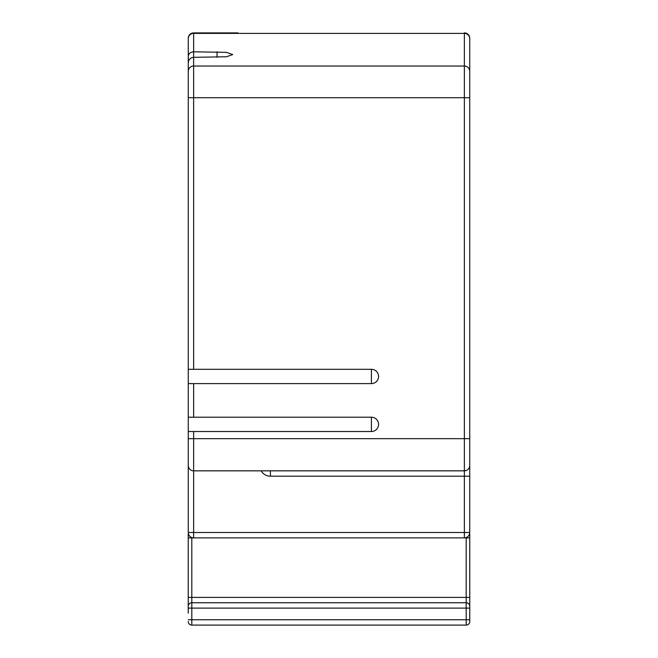 <?xml version="1.0" encoding="UTF-8"?>
<svg xmlns="http://www.w3.org/2000/svg" width="658" height="658" viewBox="0 0 658 658"><rect width="100%" height="100%" fill="white"/><g stroke="black" fill="none" stroke-linecap="round" stroke-linejoin="round"><path stroke-width="0.99" d="M188.237 613.149L188.237 533.983L188.237 613.149M469.763 533.983L469.763 621.522L469.763 619.737L466.193 619.737L466.193 625.1L191.807 625.1A3.578 3.578 0 0 1 188.237 621.522A3.578 3.578 0 0 0 191.807 625.1L191.807 619.737L188.237 619.737M469.763 537.874L188.237 537.874M469.763 606.331A3.578 3.578 0 0 0 466.193 602.753L191.807 602.753A3.578 3.578 0 0 0 188.237 606.331M469.763 621.522A3.578 3.578 0 0 1 466.193 625.1M469.73 57.394L469.73 441.255M371.416 369.311A7.148 7.148 0 0 1 378.564 376.458A7.148 7.148 0 0 1 371.416 383.606L371.416 369.311L188.27 369.311L188.27 383.606L193.633 383.606L193.633 417.213L188.27 417.213L188.27 383.606M188.27 417.213L188.27 431.516L193.633 431.516L193.633 438.664L188.27 438.664L188.27 431.516M469.73 465.477A5.363 5.363 0 0 1 464.367 470.84A5.363 5.363 0 0 0 469.73 465.477A5.363 5.363 0 0 1 464.367 470.84A5.363 5.363 0 0 0 469.73 465.477L469.73 532.511A5.363 5.363 0 0 1 464.367 537.874L464.367 532.511L193.633 532.511L193.633 537.874A5.363 5.363 0 0 1 188.27 532.511L188.27 465.477A5.363 5.363 0 0 0 193.633 470.84L193.633 438.664L469.73 438.664L469.73 465.477A5.363 5.363 0 0 1 464.367 470.84L193.633 470.84L464.367 470.84L464.367 33.385L193.633 33.385L193.633 51.801C190.401 52.089 188.616 53.586 188.27 56.3L188.27 96.15M188.27 60.404L188.27 57.394M188.27 56.3L188.27 38.263A5.363 5.363 0 0 1 193.633 32.9L238.056 32.9L193.633 32.9A5.363 5.363 0 0 0 188.27 38.263A5.363 5.363 0 0 1 193.633 32.9A5.363 5.363 180 0 0 188.27 38.263A5.363 5.363 0 0 1 193.633 32.9L193.633 33.385A5.363 5.28 180 0 0 188.27 38.674M469.73 38.674A5.363 5.28 180 0 0 464.367 33.385L464.367 32.9A5.363 5.363 0 0 1 469.73 38.263A5.363 5.363 0 0 0 464.367 32.9A5.363 5.363 180 0 1 469.73 38.263L469.73 97.721L193.633 97.721L193.633 369.311M193.633 32.9A5.363 5.363 0 0 0 188.27 38.263A5.363 5.363 0 0 1 193.633 32.9L238.056 32.9M193.633 51.801L226.434 52.352L232.693 54.565L226.434 56.769L193.633 57.32L193.633 97.721L188.27 97.721L188.27 62.765C188.616 59.483 190.401 57.665 193.633 57.32L193.633 51.801M371.416 383.606L193.633 383.606M371.416 417.213A7.148 7.148 0 0 1 378.564 424.361A7.148 7.148 0 0 1 371.416 431.516L371.416 417.213L193.633 417.213M371.416 431.516L193.633 431.516M188.27 369.311L188.27 97.721M193.633 537.874A5.363 5.363 0 0 1 188.27 532.511L193.633 532.511L193.633 470.84A5.363 5.363 0 0 1 188.27 465.477L188.27 438.664M270.422 470.84L270.422 476.203L464.367 476.203L464.367 532.511L469.73 532.511M188.237 597.39L191.807 597.39L191.807 537.874M469.763 608.115L466.193 608.115L466.193 619.737L191.807 619.737L191.807 608.115L188.237 608.115M191.807 602.753L191.807 608.115L466.193 608.115L466.193 597.39L191.807 597.39L191.807 602.753M469.763 597.39L466.193 597.39L466.193 537.874M469.73 71.319A5.363 5.28 180 0 0 464.367 66.03L193.633 66.03A5.363 5.28 180 0 0 188.27 71.319M261.136 470.84A10.725 10.725 0 0 0 270.422 476.203M217.05 57.32L217.05 51.801M193.633 470.84A5.363 5.363 0 0 1 188.27 465.477M464.367 470.84L464.367 476.203L469.73 476.203"/></g></svg>
